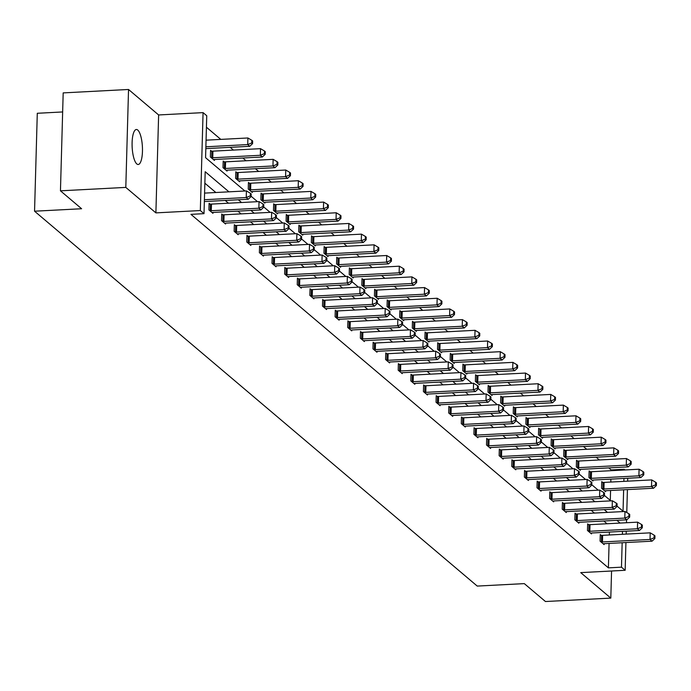 <?xml version="1.0" encoding="UTF-8"?>
<svg xmlns="http://www.w3.org/2000/svg" width="691" height="691" viewBox="0 0 691 691"><rect width="100%" height="100%" fill="white"/><g stroke="black" fill="none" stroke-linecap="round" stroke-linejoin="round"><path stroke-width="1.04" d="M136.809 163.94A17.517 5.122 -93 0 1 132.085 144.92A17.517 5.122 -93 0 1 136.36 129.502A17.517 5.122 -93 0 1 137.751 130.055A17.517 5.122 -93 0 1 142.476 149.075A17.517 5.122 -93 0 1 138.2 164.493A17.517 5.122 -93 0 1 136.809 163.94M625.925 542.539L625.156 570.291L580.716 572.623L610.809 598.104L545.458 601.524L524.305 583.619L477.248 586.08L34.55 211.204L81.607 208.742L60.454 190.828L63.183 92.896L128.535 89.476L125.805 187.399L155.89 212.88L200.33 210.548L203.068 112.624L206.747 115.734L205.572 157.686L244.899 190.992M60.454 190.828L125.805 187.399M610.809 598.104L611.561 570.999M155.89 212.88L158.628 114.956L128.535 89.476M158.628 114.956L203.068 112.624M611.12 470.692L611.138 469.932L608.736 467.893M599.365 459.956L596.117 457.209M586.745 449.271L583.498 446.524M574.126 438.586L570.878 435.84M561.507 427.902L558.259 425.155M548.887 417.217L545.64 414.47M536.268 406.533L533.02 403.777M523.648 395.848L520.401 393.093M511.038 385.163L507.781 382.408M498.418 374.479L495.162 371.723M485.799 363.794L482.551 361.039M473.18 353.101L469.932 350.354M460.56 342.416L457.312 339.67M447.941 331.732L444.693 328.985M435.321 321.047L432.074 318.301M422.702 310.363L419.454 307.616M410.083 299.678L406.835 296.931M397.463 288.993L394.215 286.238M384.852 278.309L381.596 275.554M372.233 267.624L368.977 264.869M359.614 256.94L356.366 254.184M346.994 246.255L343.747 243.5M334.375 235.571L331.127 232.815M321.756 224.877L318.508 222.131M309.136 214.193L305.888 211.446M296.517 203.508L293.269 200.761M283.897 192.824L280.65 190.077M271.278 182.139L268.03 179.392M258.667 171.454L255.411 168.699M246.048 160.77L242.8 158.014M233.428 150.085L230.181 147.33M220.809 139.401L206.428 127.222M611.138 469.932L624.206 469.241L625.053 469.958M62.656 111.951L37.288 113.281L34.55 211.204M588.551 524.633L587.652 523.864L587.462 530.481L591.505 533.91L591.531 533.003M563.32 503.264L562.414 502.495L562.224 509.112L566.274 512.541L566.3 511.634M538.082 481.895L537.175 481.126L536.993 487.742L541.036 491.171L541.062 490.265M512.843 460.526L511.936 459.757L511.755 466.373L515.797 469.794L515.823 468.895M487.604 439.148L486.697 438.388L486.516 445.004L490.558 448.424L490.584 447.518M462.365 417.779L461.467 417.01L461.277 423.635L465.319 427.055L465.345 426.148M437.135 396.409L436.228 395.641L436.038 402.257L440.089 405.686L440.115 404.779M411.896 375.04L410.99 374.272L410.808 380.888L414.85 384.317L414.876 383.41M386.658 353.671L385.751 352.902L385.569 359.519L389.612 362.948L389.638 362.041M361.419 332.302L360.512 331.533L360.331 338.149L364.373 341.57L364.399 340.672M336.18 310.924L335.282 310.164L335.092 316.78L339.134 320.201L339.16 319.294M310.95 289.555L310.043 288.786L309.853 295.403L313.904 298.832L313.93 297.925M285.711 268.186L284.804 267.417L284.623 274.033L288.665 277.462L288.691 276.555M260.472 246.817L259.566 246.048L259.384 252.664L263.426 256.093L263.452 255.186M235.234 225.447L234.327 224.679L234.145 231.295L238.188 234.715L238.214 233.817M209.995 204.07L209.097 203.309L208.907 209.926L212.949 213.346L212.975 212.448M607.035 523.761L603.787 521.005M594.415 513.076L591.168 510.321M581.805 502.392L578.548 499.636M569.185 491.707L565.938 488.952M556.566 481.022L553.318 478.267M543.947 470.329L540.699 467.582M531.327 459.645L528.079 456.898M518.708 448.96L515.46 446.213M506.088 438.275L502.841 435.529M493.469 427.591L490.221 424.844M480.85 416.906L477.602 414.159M468.23 406.222L464.983 403.466M455.619 395.537L452.363 392.782M443 384.852L439.752 382.097M430.381 374.168L427.133 371.413M417.761 363.483L414.514 360.728M405.142 352.79L401.894 350.043M392.523 342.105L389.275 339.359M379.903 331.421L376.655 328.674M367.284 320.736L364.036 317.99M354.664 310.052L351.417 307.305M342.054 299.367L338.797 296.62M329.434 288.683L326.178 285.927M316.815 277.998L313.567 275.243M304.195 267.313L300.948 264.558M291.576 256.629L288.328 253.873M278.957 245.944L275.709 243.189M266.337 235.26L263.09 232.504M253.718 224.566L250.47 221.82M241.099 213.882L237.851 211.135M228.479 203.197L225.231 200.45M215.868 192.513L204.864 183.201M228.937 191.83L205.184 171.714L204.009 213.666L190.941 214.348L608.4 567.855L609.082 543.428M609.324 534.989L609.402 532.061M222.614 214.763L221.716 213.994L221.526 220.61L225.568 224.031L225.594 223.133M247.853 236.132L246.946 235.363L246.765 241.98L250.807 245.409L250.833 244.502M273.092 257.501L272.185 256.732L272.004 263.349L276.046 266.778L276.072 265.871M298.331 278.87L297.424 278.102L297.242 284.718L301.285 288.147L301.311 287.24M323.561 300.24L322.662 299.479L322.472 306.096L326.523 309.516L326.541 308.609M348.8 321.609L347.901 320.849L347.711 327.465L351.754 330.885L351.779 329.987M374.038 342.986L373.131 342.218L372.95 348.834L376.992 352.255L377.018 351.356M399.277 364.356L398.37 363.587L398.189 370.203L402.231 373.632L402.257 372.725M424.516 385.725L423.609 384.956L423.419 391.572L427.47 395.002L427.496 394.095M449.746 407.094L448.848 406.325L448.658 412.942L452.709 416.371L452.726 415.464M474.985 428.463L474.078 427.703L473.896 434.319L477.939 437.74L477.965 436.833M500.224 449.832L499.317 449.072L499.135 455.689L503.178 459.109L503.203 458.211M525.462 471.21L524.555 470.441L524.374 477.058L528.416 480.478L528.442 479.58M550.701 492.579L549.794 491.811L549.604 498.427L553.655 501.856L553.681 500.949M575.931 513.949L575.033 513.18L574.843 519.796L578.885 523.225L578.911 522.318M601.17 535.318L600.263 534.549L600.082 541.174L604.124 544.594L604.15 543.687M204.009 213.666L200.33 210.548M625.156 570.291L621.477 567.173L622.159 542.737M608.4 567.855L621.477 567.173M620.112 523.078L616.856 520.323M607.493 512.385L604.245 509.638M594.873 501.701L591.626 498.954M582.254 491.016L579.006 488.269M569.634 480.331L566.387 477.585M557.015 469.647L553.767 466.9M544.396 458.962L541.148 456.207M531.776 448.278L528.529 445.522M519.157 437.593L515.909 434.838M506.538 426.908L503.29 424.153M493.927 416.224L490.67 413.468M481.307 405.539L478.06 402.784M468.688 394.846L465.44 392.099M456.069 384.161L452.821 381.415M443.449 373.477L440.202 370.73M430.83 362.792L427.582 360.046M418.21 352.108L414.963 349.361M405.591 341.423L402.343 338.676M392.972 330.739L389.724 327.983M380.361 320.054L377.105 317.299M367.742 309.369L364.485 306.614M355.122 298.685L351.874 295.929M342.503 288L339.255 285.245M329.883 277.316L326.636 274.56M317.264 266.622L314.016 263.876M304.645 255.938L301.397 253.191M292.025 245.253L288.778 242.506M279.406 234.569L276.158 231.822M266.786 223.884L263.539 221.137M254.176 213.199L250.919 210.444M241.556 202.515L238.3 199.759M622.392 534.298L622.47 531.379M627.722 478.241L627.644 481.169M627.411 489.608L626.772 512.523M626.564 519.813L626.478 522.742M626.245 531.18L626.167 534.1M617.054 506.123L623.04 511.193L623.636 489.807M623.869 481.368L623.956 478.44M624.189 470.001L624.206 469.241M251.118 196.253L257.518 201.677M263.729 206.937L270.138 212.362M276.348 217.622L282.757 223.046M288.968 228.306L295.377 233.731M301.587 238.991L307.996 244.415M314.206 249.676L320.615 255.1M326.826 260.36L333.235 265.785M339.445 271.045L345.854 276.478M352.065 281.738L358.474 287.162M364.684 292.423L371.084 297.847M377.303 303.107L383.704 308.531M389.914 313.792L396.323 319.216M402.533 324.476L408.942 329.901M415.153 335.161L421.562 340.585M427.772 345.846L434.181 351.27M440.392 356.53L446.801 361.954M453.011 367.215L459.42 372.639M465.63 377.899L472.039 383.324M478.25 388.584L484.65 394.017M490.869 399.268L497.27 404.701M503.489 409.962L509.889 415.386M516.099 420.646L522.508 426.071M528.719 431.331L535.128 436.755M541.338 442.015L547.747 447.44M553.957 452.7L560.366 458.124M566.577 463.385L572.986 468.809M579.196 474.069L585.605 479.494M591.816 484.754L598.225 490.178M604.435 495.438L610.835 500.863M610.291 500.396L610.568 490.489M610.801 482.05L610.879 479.131M605.627 490.757L605.601 491.664L601.559 488.235L601.749 481.618L602.647 482.387M593.008 480.072L592.99 480.979L588.939 477.55L589.129 470.934L590.028 471.703M580.397 469.388L580.371 470.286L576.32 466.866L576.51 460.249L577.417 461.018M567.777 458.703L567.752 459.601L563.709 456.181L563.891 449.565L564.797 450.333M555.158 448.018L555.132 448.917L551.09 445.496L551.271 438.88L552.178 439.64M542.539 437.325L542.513 438.232L538.47 434.812L538.652 428.195L539.559 428.956M529.919 426.641L529.893 427.548L525.851 424.127L526.032 417.511L526.939 418.271M517.3 415.956L517.274 416.863L513.232 413.434L513.413 406.818L514.32 407.586M504.68 405.272L504.655 406.178L500.612 402.749L500.794 396.133L501.701 396.902M492.061 394.587L492.035 395.494L487.993 392.065L488.183 385.448L489.081 386.217M479.442 383.902L479.416 384.809L475.373 381.38L475.563 374.764L476.462 375.533M466.831 373.218L466.805 374.125L462.754 370.696L462.944 364.079L463.851 364.848M454.212 362.533L454.186 363.44L450.135 360.011L450.325 353.395L451.232 354.163M441.592 351.849L441.566 352.747L437.524 349.326L437.705 342.71L438.612 343.479M428.973 341.164L428.947 342.062L424.905 338.642L425.086 332.025L425.993 332.794M416.353 330.479L416.327 331.378L412.285 327.957L412.467 321.341L413.373 322.101M403.734 319.786L403.708 320.693L399.666 317.273L399.847 310.656L400.754 311.416M391.115 309.102L391.089 310.009L387.046 306.588L387.228 299.972L388.135 300.732M378.495 298.417L378.469 299.324L374.427 295.903L374.608 289.279L375.515 290.047M365.876 287.732L365.85 288.639L361.808 285.21L361.998 278.594L362.896 279.363M353.256 277.048L353.239 277.955L349.188 274.526L349.378 267.909L350.277 268.678M340.646 266.363L340.62 267.27L336.569 263.841L336.759 257.225L337.666 257.993M328.026 255.679L328 256.586L323.949 253.156L324.139 246.54L325.046 247.309M315.407 244.994L315.381 245.901L311.339 242.472L311.52 235.856L312.427 236.624M302.788 234.309L302.762 235.208L298.719 231.787L298.901 225.171L299.808 225.94M290.168 223.625L290.142 224.523L286.1 221.103L286.281 214.486L287.188 215.255M277.549 212.94L277.523 213.839L273.481 210.418L273.662 203.802L274.569 204.562M264.929 202.247L264.903 203.154L260.861 199.734L261.043 193.117L261.949 193.877M252.31 191.562L252.284 192.469L248.242 189.049L248.432 182.433L249.33 183.193M239.691 180.878L239.665 181.785L235.622 178.364L235.812 171.748L236.711 172.508M227.071 170.193L227.054 171.1L223.003 167.671L223.193 161.055L224.091 161.824M214.46 159.509L214.435 160.416L210.384 156.987L210.574 150.37L211.481 151.139M204.398 199.725L246.238 197.531L248.259 199.241L204.346 201.547M204.588 193.109L246.419 190.915L246.238 197.531L250.297 195.881L251.109 196.564L251.179 193.921L250.367 193.23L250.297 195.881M250.367 193.23L246.419 190.915M248.259 199.241L251.109 196.564M205.832 148.608L249.736 146.311L247.715 144.592L247.896 137.975L206.065 140.169M251.774 142.942L252.586 143.633L252.656 140.981L251.852 140.299L251.774 142.942L247.715 144.592L205.883 146.786M252.586 143.633L249.736 146.311M247.896 137.975L251.852 140.299M209.814 210.686L210.245 210.712A2.738 0.691 -178.4 0 0 211.282 210.712L258.857 208.216L260.878 209.926L213.303 212.422A2.738 0.691 -178.4 0 0 212.387 212.526L212.051 212.586M209.071 204.026L210.427 204.095A2.738 0.691 -178.4 0 0 211.463 204.095L259.039 201.599L258.857 208.216L262.917 206.566L263.72 207.248L263.798 204.605L262.986 203.914L262.917 206.566M262.986 203.914L259.039 201.599M260.878 209.926L263.72 207.248M222.433 221.379L222.865 221.396A2.738 0.691 -178.4 0 0 223.901 221.396L271.477 218.9L273.498 220.61L225.922 223.107A2.738 0.691 -178.4 0 0 224.998 223.21L224.67 223.271M221.69 214.711L223.046 214.78A2.738 0.691 -178.4 0 0 224.083 214.78L271.658 212.284L271.477 218.9L275.536 217.25L276.34 217.933L276.417 215.29L275.605 214.599L275.536 217.25M275.605 214.599L271.658 212.284M273.498 220.61L276.34 217.933M213.528 159.647L213.864 159.586A2.738 0.691 1.6 0 1 214.78 159.483L262.355 156.995L260.334 155.276L260.516 148.66L212.94 151.156A2.738 0.691 1.6 0 1 211.904 151.156L210.548 151.096M264.394 153.627L265.206 154.318L265.275 151.666L264.472 150.984L264.394 153.627L260.334 155.276L212.759 157.773A2.738 0.691 1.6 0 1 211.722 157.773L211.291 157.755M265.206 154.318L262.355 156.995M260.516 148.66L264.472 150.984M226.147 170.332L226.484 170.271A2.738 0.691 1.6 0 1 227.399 170.176L274.975 167.68L272.954 165.961L273.135 159.345L225.56 161.841A2.738 0.691 1.6 0 1 224.523 161.841L223.167 161.78M277.013 164.311L277.825 165.002L277.894 162.35L277.082 161.668L277.013 164.311L272.954 165.961L225.378 168.457A2.738 0.691 1.6 0 1 224.342 168.466L223.91 168.44M277.825 165.002L274.975 167.68M273.135 159.345L277.082 161.668M235.052 232.064L235.484 232.081A2.738 0.691 -178.4 0 0 236.512 232.081L284.096 229.585L286.117 231.295L238.542 233.791A2.738 0.691 -178.4 0 0 237.618 233.895L237.289 233.955M234.309 225.404L235.666 225.465A2.738 0.691 -178.4 0 0 236.702 225.465L284.277 222.968L284.096 229.585L288.156 227.935L288.959 228.617L289.037 225.974L288.225 225.292L288.156 227.935M288.225 225.292L284.277 222.968M286.117 231.295L288.959 228.617M238.766 181.016L239.103 180.956A2.738 0.691 1.6 0 1 240.019 180.861L287.594 178.364L285.573 176.654L285.754 170.029L238.179 172.525A2.738 0.691 1.6 0 1 237.143 172.534L235.786 172.465M289.633 175.004L290.436 175.687L290.514 173.035L289.702 172.353L289.633 175.004L285.573 176.654L237.998 179.142A2.738 0.691 1.6 0 1 236.961 179.15L236.529 179.124M290.436 175.687L287.594 178.364M285.754 170.029L289.702 172.353M247.672 242.748L248.104 242.766A2.738 0.691 -178.4 0 0 249.131 242.766L296.707 240.269L298.737 241.98L251.153 244.476A2.738 0.691 -178.4 0 0 250.237 244.579L249.9 244.64M246.929 236.089L248.285 236.149A2.738 0.691 -178.4 0 0 249.321 236.149L296.897 233.653L296.707 240.269L300.766 238.62L301.578 239.302L301.656 236.659L300.844 235.976L300.766 238.62M300.844 235.976L296.897 233.653M298.737 241.98L301.578 239.302M251.386 191.701L251.714 191.64A2.738 0.691 1.6 0 1 252.638 191.545L300.214 189.049L298.192 187.339L298.374 180.722L250.798 183.21A2.738 0.691 1.6 0 1 249.762 183.219L248.406 183.15M302.252 185.689L303.055 186.371L303.133 183.728L302.321 183.037L302.252 185.689L298.192 187.339L250.617 189.835A2.738 0.691 1.6 0 1 249.581 189.835L249.149 189.809M303.055 186.371L300.214 189.049M298.374 180.722L302.321 183.037M260.291 253.433L260.723 253.45A2.738 0.691 -178.4 0 0 261.751 253.45L309.326 250.954L311.347 252.664L263.772 255.16A2.738 0.691 -178.4 0 0 262.856 255.264L262.52 255.325M259.548 246.773L260.904 246.834A2.738 0.691 -178.4 0 0 261.941 246.834L309.516 244.338L309.326 250.954L313.386 249.304L314.198 249.987L314.275 247.343L313.464 246.661L313.386 249.304M313.464 246.661L309.516 244.338M311.347 252.664L314.198 249.987M263.997 202.394L264.333 202.333A2.738 0.691 1.6 0 1 265.258 202.23L312.833 199.734L310.803 198.023L310.993 191.407L263.418 193.903A2.738 0.691 1.6 0 1 262.381 193.903L261.025 193.834M314.871 196.374L315.675 197.056L315.752 194.413L314.941 193.722L314.871 196.374L310.803 198.023L263.228 200.52A2.738 0.691 1.6 0 1 262.2 200.52L261.768 200.494M315.675 197.056L312.833 199.734M310.993 191.407L314.941 193.722M272.902 264.117L273.334 264.135A2.738 0.691 -178.4 0 0 274.37 264.135L321.946 261.639L323.967 263.349L276.391 265.845A2.738 0.691 -178.4 0 0 275.476 265.949L275.139 266.009M272.168 257.458L273.524 257.518A2.738 0.691 -178.4 0 0 274.56 257.518L322.136 255.022L321.946 261.639L326.005 259.989L326.817 260.68L326.886 258.028L326.083 257.346L326.005 259.989M326.083 257.346L322.136 255.022M323.967 263.349L326.817 260.68M276.616 213.078L276.953 213.018A2.738 0.691 1.6 0 1 277.868 212.914L325.444 210.418L323.423 208.708L323.613 202.092L276.037 204.588A2.738 0.691 1.6 0 1 275.001 204.588L273.645 204.519M327.482 207.058L328.294 207.741L328.372 205.097L327.56 204.406L327.482 207.058L323.423 208.708L275.847 211.204A2.738 0.691 1.6 0 1 274.819 211.204L274.387 211.187M328.294 207.741L325.444 210.418M323.613 202.092L327.56 204.406M285.521 274.802L285.953 274.819A2.738 0.691 -178.4 0 0 286.99 274.819L334.565 272.323L336.586 274.042L289.011 276.53A2.738 0.691 -178.4 0 0 288.095 276.633L287.758 276.694M284.787 268.143L286.143 268.203A2.738 0.691 -178.4 0 0 287.171 268.203L334.746 265.707L334.565 272.323L338.625 270.673L339.436 271.364L339.506 268.713L338.702 268.03L338.625 270.673M338.702 268.03L334.746 265.707M336.586 274.042L339.436 271.364M289.235 223.763L289.572 223.703A2.738 0.691 1.6 0 1 290.488 223.599L338.063 221.103L336.042 219.393L336.232 212.776L288.657 215.272A2.738 0.691 1.6 0 1 287.62 215.272L286.264 215.212M340.102 217.743L340.913 218.425L340.991 215.782L340.179 215.1L340.102 217.743L336.042 219.393L288.467 221.889A2.738 0.691 1.6 0 1 287.43 221.889L287.007 221.871M340.913 218.425L338.063 221.103M336.232 212.776L340.179 215.1M298.141 285.487L298.572 285.504A2.738 0.691 -178.4 0 0 299.609 285.504L347.184 283.008L349.205 284.727L301.63 287.223A2.738 0.691 -178.4 0 0 300.715 287.318L300.378 287.378M297.406 278.827L298.762 278.888A2.738 0.691 -178.4 0 0 299.79 278.888L347.366 276.391L347.184 283.008L351.244 281.358L352.056 282.049L352.125 279.397L351.322 278.715L351.244 281.358M351.322 278.715L347.366 276.391M349.205 284.727L352.056 282.049M301.855 234.448L302.192 234.387A2.738 0.691 1.6 0 1 303.107 234.284L350.683 231.787L348.661 230.077L348.851 223.461L301.276 225.957A2.738 0.691 1.6 0 1 300.24 225.957L298.883 225.897M352.721 228.427L353.533 229.11L353.602 226.467L352.799 225.784L352.721 228.427L348.661 230.077L301.086 232.573A2.738 0.691 1.6 0 1 300.049 232.573L299.618 232.556M353.533 229.11L350.683 231.787M348.851 223.461L352.799 225.784M310.76 296.171L311.192 296.197A2.738 0.691 -178.4 0 0 312.228 296.189L359.804 293.692L361.825 295.411L314.25 297.907A2.738 0.691 -178.4 0 0 313.334 298.002L312.997 298.063M310.017 289.512L311.373 289.572A2.738 0.691 -178.4 0 0 312.41 289.572L359.985 287.076L359.804 293.692L363.863 292.051L364.675 292.734L364.744 290.082L363.941 289.399L363.863 292.051M363.941 289.399L359.985 287.076M361.825 295.411L364.675 292.734M314.474 245.132L314.811 245.072A2.738 0.691 1.6 0 1 315.727 244.968L363.302 242.472L361.281 240.762L361.462 234.145L313.887 236.642A2.738 0.691 1.6 0 1 312.859 236.642L311.503 236.581M365.34 239.112L366.152 239.794L366.221 237.151L365.418 236.469L365.34 239.112L361.281 240.762L313.705 243.258A2.738 0.691 1.6 0 1 312.669 243.258L312.237 243.241M366.152 239.794L363.302 242.472M361.462 234.145L365.418 236.469M323.379 306.856L323.811 306.882A2.738 0.691 -178.4 0 0 324.848 306.873L372.423 304.385L374.444 306.096L326.869 308.592A2.738 0.691 -178.4 0 0 325.953 308.687L325.616 308.747M322.637 300.196L323.993 300.265A2.738 0.691 -178.4 0 0 325.029 300.257L372.604 297.769L372.423 304.385L376.483 302.736L377.295 303.418L377.364 300.766L376.552 300.084L376.483 302.736M376.552 300.084L372.604 297.769M374.444 306.096L377.295 303.418M327.093 255.817L327.43 255.756A2.738 0.691 1.6 0 1 328.346 255.653L375.921 253.156L373.9 251.446L374.081 244.83L326.506 247.326A2.738 0.691 1.6 0 1 325.478 247.326L324.122 247.266M377.96 249.797L378.772 250.479L378.841 247.836L378.037 247.153L377.96 249.797L373.9 251.446L326.325 253.942A2.738 0.691 1.6 0 1 325.288 253.942L324.856 253.925M378.772 250.479L375.921 253.156M374.081 244.83L378.037 247.153M335.999 317.54L336.431 317.566A2.738 0.691 -178.4 0 0 337.467 317.566L385.042 315.07L387.064 316.78L339.488 319.277A2.738 0.691 -178.4 0 0 338.573 319.372L338.236 319.432M335.256 310.881L336.612 310.95A2.738 0.691 -178.4 0 0 337.649 310.941L385.224 308.454L385.042 315.07L389.102 313.42L389.905 314.103L389.983 311.46L389.171 310.769L389.102 313.42M389.171 310.769L385.224 308.454M387.064 316.78L389.905 314.103M339.713 266.501L340.05 266.441A2.738 0.691 1.6 0 1 340.965 266.337L388.541 263.85L386.519 262.131L386.701 255.515L339.126 258.011A2.738 0.691 1.6 0 1 338.089 258.011L336.733 257.95M390.579 260.481L391.391 261.172L391.46 258.52L390.657 257.838L390.579 260.481L386.519 262.131L338.944 264.627A2.738 0.691 1.6 0 1 337.908 264.627L337.476 264.61M391.391 261.172L388.541 263.85M386.701 255.515L390.657 257.838M348.618 328.225L349.05 328.251A2.738 0.691 -178.4 0 0 350.087 328.251L397.662 325.755L399.683 327.465L352.108 329.961A2.738 0.691 -178.4 0 0 351.183 330.065L350.855 330.125M347.875 321.565L349.231 321.635A2.738 0.691 -178.4 0 0 350.268 321.635L397.843 319.138L397.662 325.755L401.721 324.105L402.525 324.787L402.603 322.144L401.791 321.453L401.721 324.105M401.791 321.453L397.843 319.138M399.683 327.465L402.525 324.787M352.332 277.186L352.669 277.126A2.738 0.691 1.6 0 1 353.585 277.022L401.16 274.534L399.139 272.815L399.32 266.199L351.745 268.695A2.738 0.691 1.6 0 1 350.708 268.695L349.352 268.635M403.199 271.166L404.002 271.857L404.08 269.205L403.268 268.523L403.199 271.166L399.139 272.815L351.564 275.312A2.738 0.691 1.6 0 1 350.527 275.312L350.095 275.294M404.002 271.857L401.16 274.534M399.32 266.199L403.268 268.523M361.238 338.918L361.669 338.935A2.738 0.691 -178.4 0 0 362.697 338.935L410.273 336.439L412.302 338.149L364.727 340.646A2.738 0.691 -178.4 0 0 363.803 340.749L363.466 340.81M360.495 332.25L361.851 332.319A2.738 0.691 -178.4 0 0 362.887 332.319L410.463 329.823L410.273 336.439L414.341 334.79L415.144 335.472L415.222 332.829L414.41 332.138L414.341 334.79M414.41 332.138L410.463 329.823M412.302 338.149L415.144 335.472M364.952 287.871L365.289 287.81A2.738 0.691 1.6 0 1 366.204 287.715L413.779 285.219L411.758 283.5L411.94 276.884L364.364 279.38A2.738 0.691 1.6 0 1 363.328 279.38L361.972 279.319M415.818 281.85L416.621 282.541L416.699 279.89L415.887 279.207L415.818 281.85L411.758 283.5L364.183 285.996A2.738 0.691 1.6 0 1 363.146 285.996L362.715 285.979M416.621 282.541L413.779 285.219M411.94 276.884L415.887 279.207M373.857 349.603L374.289 349.62A2.738 0.691 -178.4 0 0 375.317 349.62L422.892 347.124L424.913 348.834L377.338 351.33A2.738 0.691 -178.4 0 0 376.422 351.434L376.085 351.494M373.114 342.943L374.47 343.004A2.738 0.691 -178.4 0 0 375.507 343.004L423.082 340.508L422.892 347.124L426.952 345.474L427.764 346.156L427.841 343.513L427.029 342.831L426.952 345.474M427.029 342.831L423.082 340.508M424.913 348.834L427.764 346.156M377.571 298.555L377.899 298.495A2.738 0.691 1.6 0 1 378.823 298.4L426.399 295.903L424.378 294.193L424.559 287.568L376.984 290.065A2.738 0.691 1.6 0 1 375.947 290.073L374.591 290.004M428.437 292.543L429.241 293.226L429.318 290.574L428.506 289.892L428.437 292.543L424.378 294.193L376.802 296.681A2.738 0.691 1.6 0 1 375.766 296.689L375.334 296.664M429.241 293.226L426.399 295.903M424.559 287.568L428.506 289.892M386.476 360.287L386.9 360.305A2.738 0.691 -178.4 0 0 387.936 360.305L435.511 357.808L437.533 359.519L389.957 362.015A2.738 0.691 -178.4 0 0 389.042 362.119L388.705 362.179M385.733 353.628L387.09 353.688A2.738 0.691 -178.4 0 0 388.126 353.688L435.701 351.192L435.511 357.808L439.571 356.159L440.383 356.841L440.461 354.198L439.649 353.516L439.571 356.159M439.649 353.516L435.701 351.192M437.533 359.519L440.383 356.841M390.182 309.24L390.519 309.179A2.738 0.691 1.6 0 1 391.443 309.084L439.018 306.588L436.988 304.878L437.178 298.262L389.603 300.749A2.738 0.691 1.6 0 1 388.567 300.758L387.21 300.689M441.057 303.228L441.86 303.91L441.938 301.267L441.126 300.576L441.057 303.228L436.988 304.878L389.413 307.365A2.738 0.691 1.6 0 1 388.385 307.374L387.953 307.348M441.86 303.91L439.018 306.588M437.178 298.262L441.126 300.576M399.087 370.972L399.519 370.989A2.738 0.691 -178.4 0 0 400.555 370.989L448.131 368.493L450.152 370.203L402.577 372.699A2.738 0.691 -178.4 0 0 401.661 372.803L401.324 372.864M398.353 364.312L399.709 364.373A2.738 0.691 -178.4 0 0 400.745 364.373L448.321 361.877L448.131 368.493L452.19 366.843L453.002 367.526L453.071 364.883L452.268 364.2L452.19 366.843M452.268 364.2L448.321 361.877M450.152 370.203L453.002 367.526M402.801 319.924L403.138 319.864A2.738 0.691 1.6 0 1 404.054 319.769L451.629 317.273L449.608 315.562L449.798 308.946L402.222 311.442A2.738 0.691 1.6 0 1 401.186 311.442L399.83 311.373M453.667 313.913L454.479 314.595L454.557 311.952L453.745 311.261L453.667 313.913L449.608 315.562L402.032 318.059A2.738 0.691 1.6 0 1 401.005 318.059L400.573 318.033M454.479 314.595L451.629 317.273M449.798 308.946L453.745 311.261M411.706 381.657L412.138 381.674A2.738 0.691 -178.4 0 0 413.175 381.674L460.75 379.178L462.771 380.888L415.196 383.384A2.738 0.691 -178.4 0 0 414.28 383.488L413.944 383.548M410.972 374.997L412.328 375.058A2.738 0.691 -178.4 0 0 413.356 375.058L460.932 372.561L460.75 379.178L464.81 377.528L465.622 378.219L465.691 375.567L464.888 374.885L464.81 377.528M464.888 374.885L460.932 372.561M462.771 380.888L465.622 378.219M415.421 330.618L415.757 330.557A2.738 0.691 1.6 0 1 416.673 330.453L464.248 327.957L462.227 326.247L462.417 319.631L414.842 322.127A2.738 0.691 1.6 0 1 413.805 322.127L412.449 322.058M466.287 324.597L467.099 325.28L467.176 322.637L466.365 321.946L466.287 324.597L462.227 326.247L414.652 328.743A2.738 0.691 1.6 0 1 413.615 328.743L413.192 328.717M467.099 325.28L464.248 327.957M462.417 319.631L466.365 321.946M424.326 392.341L424.758 392.358A2.738 0.691 -178.4 0 0 425.794 392.358L473.37 389.862L475.391 391.581L427.815 394.069A2.738 0.691 -178.4 0 0 426.9 394.172L426.563 394.233M423.592 385.682L424.948 385.742A2.738 0.691 -178.4 0 0 425.976 385.742L473.551 383.246L473.37 389.862L477.429 388.212L478.241 388.903L478.31 386.252L477.507 385.569L477.429 388.212M477.507 385.569L473.551 383.246M475.391 391.581L478.241 388.903M428.04 341.302L428.377 341.242A2.738 0.691 1.6 0 1 429.292 341.138L476.868 338.642L474.847 336.932L475.037 330.315L427.453 332.812A2.738 0.691 1.6 0 1 426.425 332.812L425.069 332.742M478.906 335.282L479.718 335.964L479.787 333.321L478.984 332.63L478.906 335.282L474.847 336.932L427.271 339.428A2.738 0.691 1.6 0 1 426.235 339.428L425.803 339.411M479.718 335.964L476.868 338.642M475.037 330.315L478.984 332.63M436.945 403.026L437.377 403.043A2.738 0.691 -178.4 0 0 438.414 403.043L485.989 400.547L488.01 402.266L440.435 404.753A2.738 0.691 -178.4 0 0 439.519 404.857L439.182 404.917M436.202 396.366L437.558 396.427A2.738 0.691 -178.4 0 0 438.595 396.427L486.17 393.93L485.989 400.547L490.049 398.897L490.86 399.588L490.93 396.936L490.126 396.254L490.049 398.897M490.126 396.254L486.17 393.93M488.01 402.266L490.86 399.588M440.659 351.987L440.996 351.926A2.738 0.691 1.6 0 1 441.912 351.823L489.487 349.326L487.466 347.616L487.647 341L440.072 343.496A2.738 0.691 1.6 0 1 439.044 343.496L437.688 343.436M491.526 345.966L492.338 346.649L492.407 344.006L491.603 343.323L491.526 345.966L487.466 347.616L439.891 350.112A2.738 0.691 1.6 0 1 438.854 350.112L438.422 350.095M492.338 346.649L489.487 349.326M487.647 341L491.603 343.323M449.565 413.71L449.996 413.736A2.738 0.691 -178.4 0 0 451.033 413.728L498.608 411.231L500.63 412.95L453.054 415.446A2.738 0.691 -178.4 0 0 452.139 415.541L451.802 415.602M448.822 407.051L450.178 407.111A2.738 0.691 -178.4 0 0 451.214 407.111L498.79 404.615L498.608 411.231L502.668 409.582L503.471 410.273L503.549 407.621L502.737 406.939L502.668 409.582M502.737 406.939L498.79 404.615M500.63 412.95L503.471 410.273M453.279 362.671L453.616 362.611A2.738 0.691 1.6 0 1 454.531 362.507L502.107 360.011L500.085 358.301L500.267 351.684L452.691 354.181A2.738 0.691 1.6 0 1 451.664 354.181L450.307 354.12M504.145 356.651L504.957 357.333L505.026 354.69L504.223 354.008L504.145 356.651L500.085 358.301L452.51 360.797A2.738 0.691 1.6 0 1 451.473 360.797L451.042 360.78M504.957 357.333L502.107 360.011M500.267 351.684L504.223 354.008M462.184 424.395L462.616 424.421A2.738 0.691 -178.4 0 0 463.652 424.412L511.228 421.925L513.249 423.635L465.674 426.131A2.738 0.691 -178.4 0 0 464.758 426.226L464.421 426.287M461.441 417.735L462.797 417.805A2.738 0.691 -178.4 0 0 463.834 417.796L511.409 415.3L511.228 421.925L515.287 420.275L516.091 420.957L516.168 418.305L515.356 417.623L515.287 420.275M515.356 417.623L511.409 415.3M513.249 423.635L516.091 420.957M465.898 373.356L466.235 373.295A2.738 0.691 1.6 0 1 467.151 373.192L514.726 370.696L512.705 368.985L512.886 362.369L465.311 364.865A2.738 0.691 1.6 0 1 464.274 364.865L462.918 364.805M516.764 367.336L517.576 368.018L517.645 365.375L516.833 364.693L516.764 367.336L512.705 368.985L465.129 371.482A2.738 0.691 1.6 0 1 464.093 371.482L463.661 371.464M517.576 368.018L514.726 370.696M512.886 362.369L516.833 364.693M474.803 435.08L475.235 435.105A2.738 0.691 -178.4 0 0 476.272 435.105L523.847 432.609L525.868 434.319L478.293 436.816A2.738 0.691 -178.4 0 0 477.369 436.911L477.04 436.971M474.061 428.42L475.417 428.489A2.738 0.691 -178.4 0 0 476.453 428.48L524.028 425.993L523.847 432.609L527.907 430.959L528.71 431.642L528.788 428.999L527.976 428.308L527.907 430.959M527.976 428.308L524.028 425.993M525.868 434.319L528.71 431.642M478.517 384.041L478.854 383.98A2.738 0.691 1.6 0 1 479.77 383.876L527.345 381.38L525.324 379.67L525.505 373.054L477.93 375.55A2.738 0.691 1.6 0 1 476.894 375.55L475.538 375.489M529.384 378.02L530.187 378.711L530.265 376.059L529.453 375.377L529.384 378.02L525.324 379.67L477.749 382.166A2.738 0.691 1.6 0 1 476.712 382.166L476.28 382.149M530.187 378.711L527.345 381.38M525.505 373.054L529.453 375.377M487.423 445.764L487.855 445.79A2.738 0.691 -178.4 0 0 488.882 445.79L536.458 443.294L538.488 445.004L490.912 447.5A2.738 0.691 -178.4 0 0 489.988 447.604L489.651 447.664M486.68 439.105L488.036 439.174A2.738 0.691 -178.4 0 0 489.073 439.174L536.648 436.677L536.458 443.294L540.526 441.644L541.329 442.326L541.407 439.683L540.595 438.992L540.526 441.644M540.595 438.992L536.648 436.677M538.488 445.004L541.329 442.326M491.137 394.725L491.465 394.665A2.738 0.691 1.6 0 1 492.389 394.561L539.965 392.073L537.943 390.355L538.125 383.738L490.55 386.234A2.738 0.691 1.6 0 1 489.513 386.234L488.157 386.174M542.003 388.705L542.806 389.396L542.884 386.744L542.072 386.062L542.003 388.705L537.943 390.355L490.368 392.851A2.738 0.691 1.6 0 1 489.332 392.851L488.9 392.834M542.806 389.396L539.965 392.073M538.125 383.738L542.072 386.062M500.042 456.457L500.474 456.475A2.738 0.691 -178.4 0 0 501.502 456.475L549.077 453.978L551.098 455.689L503.523 458.185A2.738 0.691 -178.4 0 0 502.607 458.288L502.271 458.349M499.299 449.789L500.655 449.858A2.738 0.691 -178.4 0 0 501.692 449.858L549.267 447.362L549.077 453.978L553.137 452.329L553.949 453.011L554.027 450.368L553.215 449.677L553.137 452.329M553.215 449.677L549.267 447.362M551.098 455.689L553.949 453.011M503.756 405.41L504.085 405.349A2.738 0.691 1.6 0 1 505.009 405.254L552.584 402.758L550.563 401.039L550.744 394.423L503.169 396.919A2.738 0.691 1.6 0 1 502.132 396.919L500.776 396.859M554.623 399.389L555.426 400.08L555.504 397.429L554.692 396.746L554.623 399.389L550.563 401.039L502.979 403.535A2.738 0.691 1.6 0 1 501.951 403.535L501.519 403.518M555.426 400.08L552.584 402.758M550.744 394.423L554.692 396.746M512.662 467.142L513.085 467.159A2.738 0.691 -178.4 0 0 514.121 467.159L561.697 464.663L563.718 466.373L516.142 468.869A2.738 0.691 -178.4 0 0 515.227 468.973L514.89 469.034M511.919 460.482L513.275 460.543A2.738 0.691 -178.4 0 0 514.311 460.543L561.887 458.047L561.697 464.663L565.756 463.013L566.568 463.696L566.646 461.052L565.834 460.37L565.756 463.013M565.834 460.37L561.887 458.047M563.718 466.373L566.568 463.696M516.367 416.094L516.704 416.034A2.738 0.691 1.6 0 1 517.628 415.939L565.203 413.443L563.174 411.724L563.364 405.107L515.788 407.604A2.738 0.691 1.6 0 1 514.752 407.612L513.396 407.543M567.242 410.083L568.045 410.765L568.123 408.113L567.311 407.431L567.242 410.083L563.174 411.724L515.598 414.22A2.738 0.691 1.6 0 1 514.57 414.229L514.139 414.203M568.045 410.765L565.203 413.443M563.364 405.107L567.311 407.431M525.272 477.827L525.704 477.844A2.738 0.691 -178.4 0 0 526.741 477.844L574.316 475.348L576.337 477.058L528.762 479.554A2.738 0.691 -178.4 0 0 527.846 479.658L527.509 479.718M524.538 471.167L525.894 471.227A2.738 0.691 -178.4 0 0 526.922 471.227L574.506 468.731L574.316 475.348L578.376 473.698L579.188 474.38L579.257 471.737L578.453 471.055L578.376 473.698M578.453 471.055L574.506 468.731M576.337 477.058L579.188 474.38M528.986 426.779L529.323 426.718A2.738 0.691 1.6 0 1 530.239 426.623L577.814 424.127L575.793 422.417L575.983 415.801L528.408 418.288A2.738 0.691 1.6 0 1 527.371 418.297L526.015 418.228M579.853 420.767L580.665 421.45L580.742 418.798L579.93 418.115L579.853 420.767L575.793 422.417L528.218 424.905A2.738 0.691 1.6 0 1 527.19 424.913L526.758 424.887M580.665 421.45L577.814 424.127M575.983 415.801L579.93 418.115M537.892 488.511L538.324 488.528A2.738 0.691 -178.4 0 0 539.36 488.528L586.935 486.032L588.957 487.742L541.381 490.239A2.738 0.691 -178.4 0 0 540.466 490.342L540.129 490.403M537.157 481.852L538.514 481.912A2.738 0.691 -178.4 0 0 539.541 481.912L587.117 479.416L586.935 486.032L590.995 484.382L591.807 485.065L591.876 482.422L591.073 481.739L590.995 484.382M591.073 481.739L587.117 479.416M588.957 487.742L591.807 485.065M541.606 437.463L541.943 437.403A2.738 0.691 1.6 0 1 542.858 437.308L590.434 434.812L588.412 433.102L588.602 426.485L541.027 428.973A2.738 0.691 1.6 0 1 539.991 428.981L538.635 428.912M592.472 431.452L593.284 432.134L593.362 429.491L592.55 428.8L592.472 431.452L588.412 433.102L540.837 435.598A2.738 0.691 1.6 0 1 539.801 435.598L539.377 435.572M593.284 432.134L590.434 434.812M588.602 426.485L592.55 428.8M550.511 499.196L550.943 499.213A2.738 0.691 -178.4 0 0 551.979 499.213L599.555 496.717L601.576 498.427L554.001 500.923A2.738 0.691 -178.4 0 0 553.085 501.027L552.748 501.087M549.777 492.536L551.133 492.597A2.738 0.691 -178.4 0 0 552.161 492.597L599.736 490.1L599.555 496.717L603.614 495.067L604.426 495.749L604.495 493.106L603.692 492.424L603.614 495.067M603.692 492.424L599.736 490.1M601.576 498.427L604.426 495.749M554.225 448.157L554.562 448.096A2.738 0.691 1.6 0 1 555.478 447.993L603.053 445.496L601.032 443.786L601.222 437.17L553.638 439.666A2.738 0.691 1.6 0 1 552.61 439.666L551.254 439.597M605.091 442.136L605.903 442.819L605.972 440.176L605.169 439.485L605.091 442.136L601.032 443.786L553.456 446.282A2.738 0.691 1.6 0 1 552.42 446.282L551.988 446.256M605.903 442.819L603.053 445.496M601.222 437.17L605.169 439.485M563.13 509.88L563.562 509.898A2.738 0.691 -178.4 0 0 564.599 509.898L612.174 507.401L614.195 509.112L566.62 511.608A2.738 0.691 -178.4 0 0 565.704 511.711L565.368 511.772M562.388 503.221L563.744 503.281A2.738 0.691 -178.4 0 0 564.78 503.281L612.356 500.785L612.174 507.401L616.234 505.752L617.046 506.443L617.115 503.791L616.303 503.108L616.234 505.752M616.303 503.108L612.356 500.785M614.195 509.112L617.046 506.443M566.845 458.841L567.181 458.781A2.738 0.691 1.6 0 1 568.097 458.677L615.672 456.181L613.651 454.471L613.833 447.854L566.257 450.351A2.738 0.691 1.6 0 1 565.229 450.351L563.873 450.282M617.711 452.821L618.523 453.503L618.592 450.86L617.789 450.169L617.711 452.821L613.651 454.471L566.076 456.967A2.738 0.691 1.6 0 1 565.039 456.967L564.607 456.95M618.523 453.503L615.672 456.181M613.833 447.854L617.789 450.169M575.75 520.565L576.182 520.582A2.738 0.691 -178.4 0 0 577.218 520.582L624.794 518.086L626.815 519.805L579.239 522.292A2.738 0.691 -178.4 0 0 578.324 522.396L577.987 522.456M575.007 513.905L576.363 513.966A2.738 0.691 -178.4 0 0 577.4 513.966L624.975 511.47L624.794 518.086L628.853 516.436L629.656 517.127L629.734 514.475L628.922 513.793L628.853 516.436M628.922 513.793L624.975 511.47M626.815 519.805L629.656 517.127M579.464 469.526L579.801 469.465A2.738 0.691 1.6 0 1 580.716 469.362L628.292 466.866L626.271 465.155L626.452 458.539L578.877 461.035A2.738 0.691 1.6 0 1 577.849 461.035L576.484 460.975M630.33 463.506L631.142 464.188L631.211 461.545L630.408 460.862L630.33 463.506L626.271 465.155L578.695 467.652A2.738 0.691 1.6 0 1 577.659 467.652L577.227 467.634M631.142 464.188L628.292 466.866M626.452 458.539L630.408 460.862M588.369 531.249L588.801 531.267A2.738 0.691 -178.4 0 0 589.838 531.267L637.413 528.77L639.434 530.489L591.859 532.986A2.738 0.691 -178.4 0 0 590.935 533.081L590.606 533.141M587.626 524.59L588.982 524.65A2.738 0.691 -178.4 0 0 590.019 524.65L637.594 522.154L637.413 528.77L641.473 527.121L642.276 527.812L642.354 525.16L641.542 524.478L641.473 527.121M641.542 524.478L637.594 522.154M639.434 530.489L642.276 527.812M592.083 480.21L592.42 480.15A2.738 0.691 1.6 0 1 593.336 480.046L640.911 477.55L638.89 475.84L639.071 469.224L591.496 471.72A2.738 0.691 1.6 0 1 590.46 471.72L589.103 471.659M642.95 474.19L643.762 474.872L643.831 472.229L643.019 471.547L642.95 474.19L638.89 475.84L591.315 478.336A2.738 0.691 1.6 0 1 590.278 478.336L589.846 478.319M643.762 474.872L640.911 477.55M639.071 469.224L643.019 471.547M600.989 541.934L601.42 541.96A2.738 0.691 -178.4 0 0 602.448 541.951L650.032 539.464L652.054 541.174L604.478 543.67A2.738 0.691 -178.4 0 0 603.554 543.765L603.226 543.826M600.246 535.275L601.602 535.344A2.738 0.691 -178.4 0 0 602.638 535.335L650.214 532.839L650.032 539.464L654.092 537.814L654.895 538.496L654.973 535.845L654.161 535.162L654.092 537.814M654.161 535.162L650.214 532.839M652.054 541.174L654.895 538.496M604.703 490.895L605.04 490.835A2.738 0.691 1.6 0 1 605.955 490.731L653.531 488.235L651.509 486.524L651.691 479.908L604.115 482.404A2.738 0.691 1.6 0 1 603.079 482.404L601.723 482.344M655.569 484.875L656.372 485.557L656.45 482.914L655.638 482.232L655.569 484.875L651.509 486.524L603.934 489.021A2.738 0.691 1.6 0 1 602.898 489.021L602.466 489.003M656.372 485.557L653.531 488.235M651.691 479.908L655.638 482.232M210.245 210.712L210.427 204.095M211.282 210.712L211.463 204.095M222.865 221.396L223.046 214.78M223.901 221.396L224.083 214.78M212.94 151.156L212.759 157.773M211.904 151.156L211.722 157.773M225.56 161.841L225.378 168.457M224.523 161.841L224.342 168.466M235.484 232.081L235.666 225.465M236.512 232.081L236.702 225.465M238.179 172.525L237.998 179.142M237.143 172.534L236.961 179.15M248.104 242.766L248.285 236.149M249.131 242.766L249.321 236.149M250.798 183.21L250.617 189.835M249.762 183.219L249.581 189.835M260.723 253.45L260.904 246.834M261.751 253.45L261.941 246.834M263.418 193.903L263.228 200.52M262.381 193.903L262.2 200.52M273.334 264.135L273.524 257.518M274.37 264.135L274.56 257.518M276.037 204.588L275.847 211.204M275.001 204.588L274.819 211.204M285.953 274.819L286.143 268.203M286.99 274.819L287.171 268.203M288.657 215.272L288.467 221.889M287.62 215.272L287.43 221.889M298.572 285.504L298.762 278.888M299.609 285.504L299.79 278.888M301.276 225.957L301.086 232.573M300.24 225.957L300.049 232.573M311.192 296.197L311.373 289.572M312.228 296.189L312.41 289.572M313.887 236.642L313.705 243.258M312.859 236.642L312.669 243.258M323.811 306.882L323.993 300.265M324.848 306.873L325.029 300.257M326.506 247.326L326.325 253.942M325.478 247.326L325.288 253.942M336.431 317.566L336.612 310.95M337.467 317.566L337.649 310.941M339.126 258.011L338.944 264.627M338.089 258.011L337.908 264.627M349.05 328.251L349.231 321.635M350.087 328.251L350.268 321.635M351.745 268.695L351.564 275.312M350.708 268.695L350.527 275.312M361.669 338.935L361.851 332.319M362.697 338.935L362.887 332.319M364.364 279.38L364.183 285.996M363.328 279.38L363.146 285.996M374.289 349.62L374.47 343.004M375.317 349.62L375.507 343.004M376.984 290.065L376.802 296.681M375.947 290.073L375.766 296.689M386.9 360.305L387.09 353.688M387.936 360.305L388.126 353.688M389.603 300.749L389.413 307.365M388.567 300.758L388.385 307.374M399.519 370.989L399.709 364.373M400.555 370.989L400.745 364.373M402.222 311.442L402.032 318.059M401.186 311.442L401.005 318.059M412.138 381.674L412.328 375.058M413.175 381.674L413.356 375.058M414.842 322.127L414.652 328.743M413.805 322.127L413.615 328.743M424.758 392.358L424.948 385.742M425.794 392.358L425.976 385.742M427.453 332.812L427.271 339.428M426.425 332.812L426.235 339.428M437.377 403.043L437.558 396.427M438.414 403.043L438.595 396.427M440.072 343.496L439.891 350.112M439.044 343.496L438.854 350.112M449.996 413.736L450.178 407.111M451.033 413.728L451.214 407.111M452.691 354.181L452.51 360.797M451.664 354.181L451.473 360.797M462.616 424.421L462.797 417.805M463.652 424.412L463.834 417.796M465.311 364.865L465.129 371.482M464.274 364.865L464.093 371.482M475.235 435.105L475.417 428.489M476.272 435.105L476.453 428.48M477.93 375.55L477.749 382.166M476.894 375.55L476.712 382.166M487.855 445.79L488.036 439.174M488.882 445.79L489.073 439.174M490.55 386.234L490.368 392.851M489.513 386.234L489.332 392.851M500.474 456.475L500.655 449.858M501.502 456.475L501.692 449.858M503.169 396.919L502.979 403.535M502.132 396.919L501.951 403.535M513.085 467.159L513.275 460.543M514.121 467.159L514.311 460.543M515.788 407.604L515.598 414.22M514.752 407.612L514.57 414.229M525.704 477.844L525.894 471.227M526.741 477.844L526.922 471.227M528.408 418.288L528.218 424.905M527.371 418.297L527.19 424.913M538.324 488.528L538.514 481.912M539.36 488.528L539.541 481.912M541.027 428.973L540.837 435.598M539.991 428.981L539.801 435.598M550.943 499.213L551.133 492.597M551.979 499.213L552.161 492.597M553.638 439.666L553.456 446.282M552.61 439.666L552.42 446.282M563.562 509.898L563.744 503.281M564.599 509.898L564.78 503.281M566.257 450.351L566.076 456.967M565.229 450.351L565.039 456.967M576.182 520.582L576.363 513.966M577.218 520.582L577.4 513.966M578.877 461.035L578.695 467.652M577.849 461.035L577.659 467.652M588.801 531.267L588.982 524.65M589.838 531.267L590.019 524.65M591.496 471.72L591.315 478.336M590.46 471.72L590.278 478.336M601.42 541.96L601.602 535.344M602.448 541.951L602.638 535.335M604.115 482.404L603.934 489.021M603.079 482.404L602.898 489.021"/></g></svg>
